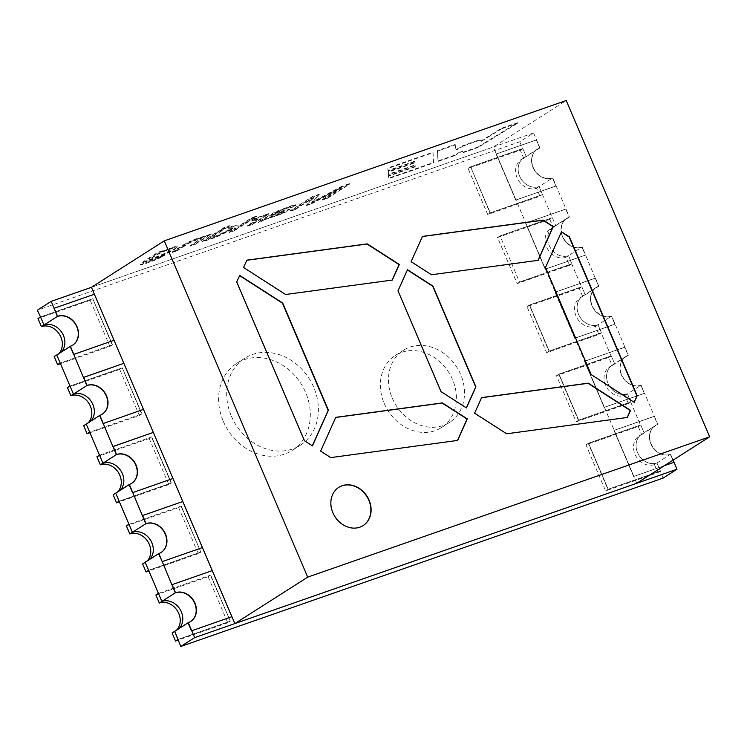<?xml version="1.0" encoding="UTF-8"?>
<svg xmlns="http://www.w3.org/2000/svg" width="747" height="747" viewBox="0 0 747 747"><rect width="100%" height="100%" fill="white"/><g stroke="black" fill="none" stroke-linecap="round" stroke-linejoin="round"><path stroke-width="0.56" stroke-dasharray="3.73 2.8" d="M654.419 464.587A16.369 13.726 -122.5 0 1 635.66 455.614A16.369 13.726 -122.5 0 1 639.236 435.818A16.369 13.726 -122.5 0 1 641.645 434.651L638.209 426.584L585.956 444.829L605.602 490.891L657.855 472.655L654.419 464.587L656.968 462.972A16.369 13.726 -122.5 0 1 638.199 453.999A16.369 13.726 -122.5 0 1 641.776 434.194A16.369 13.726 -122.5 0 1 644.194 433.027L640.758 424.959L588.505 443.204L608.151 489.266L660.404 471.03L656.968 462.972L660.404 471.03L608.151 489.266L588.505 443.204L640.758 424.959L644.194 433.027A16.369 13.726 57.5 0 0 641.776 434.194A16.369 13.726 57.5 0 0 638.199 453.999A16.369 13.726 57.5 0 0 656.968 462.972L670.376 454.409L673.813 462.477L633.624 476.502L664.298 465.726L633.848 476.362L614.202 430.291L654.4 416.256L644.577 393.23L604.379 407.264L584.733 361.193L624.922 347.159L611.662 316.065A16.369 13.726 -122.5 0 1 592.903 307.092A16.369 13.726 -122.5 0 1 596.479 287.296A16.369 13.726 -122.5 0 1 598.889 286.129L595.452 278.061L555.254 292.096L574.91 338.158L615.098 324.133L611.429 316.214A16.369 13.726 -122.5 0 1 592.67 307.241A16.369 13.726 -122.5 0 1 596.246 287.446A16.369 13.726 -122.5 0 1 598.655 286.269L595.219 278.211L555.03 292.245L574.676 338.307L614.865 324.273L611.429 316.214A16.369 13.726 -122.5 0 1 592.67 307.241A16.369 13.726 -122.5 0 1 596.246 287.446A16.369 13.726 -122.5 0 1 598.655 286.269L582.193 246.968A16.369 13.726 -122.5 0 1 563.425 237.994A16.369 13.726 -122.5 0 1 567.001 218.199A16.369 13.726 -122.5 0 1 569.419 217.022L552.715 177.87A16.369 13.726 -122.5 0 1 533.956 168.897A16.369 13.726 -122.5 0 1 537.532 149.101A16.369 13.726 -122.5 0 1 539.941 147.925L533.554 132.957L519.679 141.809L37.35 310.192M641.645 434.651L657.603 424.473A16.369 13.726 57.5 0 0 655.194 425.641A16.369 13.726 57.5 0 0 651.617 445.436A16.369 13.726 57.5 0 0 670.376 454.409L673.813 462.477L633.624 476.502L613.969 430.44L654.4 416.256L657.836 424.324A16.369 13.726 57.5 0 0 655.418 425.491A16.369 13.726 57.5 0 0 651.842 445.296A16.369 13.726 57.5 0 0 670.61 454.269L673.103 460.115M663.121 478.089L660.171 471.18L607.918 489.416L588.272 443.354L640.524 425.108L630.701 402.082L578.449 420.318L558.793 374.256L611.046 356.011L601.223 332.975L548.97 351.221L529.324 305.159L581.577 286.913L571.754 263.878L519.501 282.123L571.987 263.728L568.542 255.67A16.369 13.726 -122.5 0 1 549.783 246.697A16.369 13.726 -122.5 0 1 553.359 226.901A16.369 13.726 -122.5 0 1 555.777 225.725L569.186 217.172L565.983 208.964L525.785 222.998L545.431 269.06L585.396 255.175L581.96 247.117A16.369 13.726 -122.5 0 1 563.191 238.144A16.369 13.726 -122.5 0 1 566.768 218.348A16.369 13.726 -122.5 0 1 569.186 217.172L569.419 217.022M657.855 472.655L660.171 471.18M638.209 426.584L640.524 425.108M628.386 403.548L624.95 395.49A16.369 13.726 -122.5 0 1 606.181 386.516A16.369 13.726 -122.5 0 1 609.757 366.721A16.369 13.726 -122.5 0 1 612.176 365.544L608.74 357.486L556.487 375.732L576.133 421.794L628.386 403.548L630.926 401.933L627.489 393.865A16.369 13.726 -122.5 0 1 608.73 384.901A16.369 13.726 -122.5 0 1 612.307 365.096A16.369 13.726 -122.5 0 1 614.716 363.929L611.279 355.861L559.027 374.107L578.673 420.169L630.926 401.933L578.673 420.169L559.027 374.107L611.279 355.861L614.716 363.929A16.369 13.726 57.5 0 0 612.307 365.096A16.369 13.726 57.5 0 0 608.73 384.901A16.369 13.726 57.5 0 0 627.489 393.865L630.701 402.082M624.95 395.49L640.907 385.312L644.344 393.38L604.379 407.264L584.733 361.193L624.922 347.159L628.367 355.227A16.369 13.726 57.5 0 0 625.949 356.394A16.369 13.726 57.5 0 0 622.372 376.199A16.369 13.726 57.5 0 0 641.131 385.163L644.344 393.38L604.146 407.404L584.499 361.343L624.697 347.308L628.134 355.367A16.369 13.726 57.5 0 0 625.715 356.543A16.369 13.726 57.5 0 0 622.139 376.339A16.369 13.726 57.5 0 0 640.907 385.312L641.131 385.163M655.418 425.491L655.194 425.641A16.369 13.726 57.5 0 1 657.603 424.473L654.167 416.406L613.969 430.44L633.848 476.362L613.969 430.44L654.4 416.256L657.836 424.324M523.759 158.252A16.369 13.726 57.5 0 0 521.341 159.419A16.369 13.726 57.5 0 0 517.764 179.224A16.369 13.726 57.5 0 0 536.523 188.197L539.969 196.256L487.716 214.501L468.061 168.43L520.314 150.194L523.759 158.252L526.299 156.627A16.369 13.726 57.5 0 0 523.88 157.804A16.369 13.726 57.5 0 0 520.304 177.599A16.369 13.726 57.5 0 0 539.073 186.573L542.509 194.631L490.256 212.876L470.61 166.814L522.863 148.569L526.299 156.627L522.863 148.569L470.61 166.814L490.256 212.876L542.509 194.631L539.073 186.573A16.369 13.726 -122.5 0 1 520.304 177.599A16.369 13.726 -122.5 0 1 523.88 157.804A16.369 13.726 -122.5 0 1 526.299 156.627L539.717 148.074L536.505 139.866L496.316 153.901L515.962 199.963L555.927 186.078L552.481 178.019A16.369 13.726 -122.5 0 1 533.722 169.046A16.369 13.726 -122.5 0 1 537.298 149.241A16.369 13.726 -122.5 0 1 539.717 148.074L536.271 140.016L496.083 154.05L515.729 200.112L555.927 186.078L552.481 178.019A16.369 13.726 -122.5 0 1 533.722 169.046A16.369 13.726 -122.5 0 1 537.298 149.241A16.369 13.726 -122.5 0 1 539.717 148.074L539.941 147.925M520.314 150.194L522.863 148.569L519.679 141.809M549.792 219.291L553.228 227.349A16.369 13.726 57.5 0 0 550.81 228.526A16.369 13.726 57.5 0 0 547.234 248.321A16.369 13.726 57.5 0 0 566.002 257.295L569.438 265.353L517.185 283.599L497.539 237.527L549.792 219.291L552.332 217.666L500.079 235.912L552.332 217.666L555.777 225.725L542.509 194.631L539.969 196.256M536.523 188.197L552.715 177.87M231.355 416.107A51.627 43.298 57.5 0 0 300.322 445.24A51.627 43.298 57.5 0 0 309.062 378.44A51.627 43.298 57.5 0 0 244.801 358.196A51.627 43.298 57.5 0 0 231.355 416.107M223.269 421.261A51.627 43.298 57.5 0 0 292.226 450.404A51.627 43.298 57.5 0 0 300.966 383.603A51.627 43.298 57.5 0 0 236.706 363.359A51.627 43.298 57.5 0 0 223.269 421.261M392.315 398.282A42.812 35.903 57.5 0 0 449.498 422.447A42.812 35.903 57.5 0 0 456.753 367.048A42.812 35.903 57.5 0 0 403.464 350.259A42.812 35.903 57.5 0 0 392.315 398.282M384.219 403.445A42.812 35.903 57.5 0 0 441.402 427.611A42.812 35.903 57.5 0 0 448.658 372.211A42.812 35.903 57.5 0 0 395.368 355.423A42.812 35.903 57.5 0 0 384.219 403.445M612.176 365.544L628.367 355.227M582.697 296.447L579.261 288.389L527.008 306.634L546.664 352.696L598.917 334.451L595.471 326.392A16.369 13.726 -122.5 0 1 576.712 317.419A16.369 13.726 -122.5 0 1 580.288 297.623A16.369 13.726 -122.5 0 1 582.697 296.447L585.246 294.832L581.81 286.764L529.558 305.009L549.204 351.071L601.456 332.835L598.02 324.768A16.369 13.726 -122.5 0 1 579.252 315.794A16.369 13.726 -122.5 0 1 582.828 295.999A16.369 13.726 -122.5 0 1 585.246 294.832A16.369 13.726 57.5 0 0 582.828 295.999A16.369 13.726 57.5 0 0 579.252 315.794A16.369 13.726 57.5 0 0 598.02 324.768L601.456 332.835L549.204 351.071L529.558 305.009L581.81 286.764L585.246 294.832L598.889 286.129M595.471 326.392L611.662 316.065M553.228 227.349L555.777 225.725A16.369 13.726 57.5 0 0 553.359 226.901A16.369 13.726 57.5 0 0 549.783 246.697A16.369 13.726 57.5 0 0 568.542 255.67L581.96 247.117A16.369 13.726 -122.5 0 1 563.191 238.144A16.369 13.726 -122.5 0 1 566.768 218.348A16.369 13.726 -122.5 0 1 569.186 217.172L565.75 209.113L525.552 223.148L545.198 269.209L585.396 255.175L582.193 246.968M190.69 621.485L190.457 621.625A16.369 13.726 -122.5 0 0 190.578 621.551A16.369 13.726 -122.5 0 1 190.457 621.625A16.369 13.726 -122.5 0 1 188.048 622.802A16.369 13.726 -122.5 0 0 190.457 621.625L177.048 630.188A16.369 13.726 -122.5 0 1 174.63 631.355A16.369 13.726 57.5 0 0 177.048 630.188A16.369 13.726 57.5 0 0 179.131 628.488A16.369 13.726 -122.5 0 1 177.048 630.188L174.499 631.803A16.369 13.726 57.5 0 0 176.581 630.113M161.221 552.378L160.988 552.528A16.369 13.726 -122.5 0 0 161.1 552.453A16.369 13.726 -122.5 0 1 160.988 552.528A16.369 13.726 -122.5 0 1 158.569 553.704A16.369 13.726 -122.5 0 0 160.988 552.528L147.57 561.081A16.369 13.726 -122.5 0 1 145.161 562.258A16.369 13.726 57.5 0 0 147.57 561.081A16.369 13.726 57.5 0 0 149.652 559.391A16.369 13.726 -122.5 0 1 147.57 561.081L145.03 562.706A16.369 13.726 57.5 0 0 147.112 561.006M120.183 490.293A16.369 13.726 -122.5 0 1 118.101 491.984A16.369 13.726 -122.5 0 1 115.682 493.16A16.369 13.726 57.5 0 0 118.101 491.984A16.369 13.726 57.5 0 0 120.183 490.293M131.743 483.281L131.519 483.43A16.369 13.726 57.5 0 1 129.1 484.598A16.369 13.726 57.5 0 0 131.519 483.43A16.369 13.726 57.5 0 0 131.631 483.356A16.369 13.726 57.5 0 1 131.519 483.43L115.561 493.608A16.369 13.726 57.5 0 0 117.634 491.909M86.213 424.063A16.369 13.726 57.5 0 0 88.632 422.886A16.369 13.726 57.5 0 0 90.704 421.187A16.369 13.726 -122.5 0 1 88.632 422.886A16.369 13.726 -122.5 0 1 86.213 424.063M102.274 414.183L102.04 414.333A16.369 13.726 57.5 0 1 99.622 415.5A16.369 13.726 57.5 0 0 102.04 414.333A16.369 13.726 57.5 0 0 102.152 414.258A16.369 13.726 57.5 0 1 102.04 414.333L86.082 424.511A16.369 13.726 -122.5 0 1 83.664 425.678M56.735 354.956A16.369 13.726 57.5 0 0 59.153 353.789A16.369 13.726 57.5 0 0 61.235 352.089A16.369 13.726 -122.5 0 1 59.153 353.789A16.369 13.726 -122.5 0 1 56.735 354.956M72.795 345.086L72.571 345.235A16.369 13.726 57.5 0 1 70.153 346.403A16.369 13.726 57.5 0 0 72.571 345.235A16.369 13.726 57.5 0 0 72.683 345.161A16.369 13.726 57.5 0 1 72.571 345.235L56.613 355.413A16.369 13.726 -122.5 0 1 54.195 356.58M89.668 432.849L139.362 415.5L141.902 413.875L122.256 367.813L70.003 386.05L122.256 367.813L141.902 413.875L89.416 432.27M139.362 415.5L119.707 369.438L122.256 367.813L141.669 414.025M69.77 386.199L122.022 367.963M60.19 363.752L109.884 346.403L112.433 344.778L92.777 298.716L40.525 316.952L92.777 298.716L112.433 344.778L59.947 363.173M109.884 346.403L90.238 300.331L92.777 298.716L112.199 344.927M40.301 317.101L92.553 298.865M96.933 456.772L149.185 438.536L151.725 436.911L171.38 482.973L119.128 501.218L171.38 482.973L151.725 436.911L99.239 455.296M149.185 438.536L168.831 484.598L171.147 483.122L151.492 437.06M118.894 501.368L171.147 483.122M126.402 525.869L178.654 507.633L181.204 506.008L200.85 552.08L148.597 570.316L200.85 552.08L181.204 506.008L128.717 524.403M178.654 507.633L198.31 553.695L200.85 552.08L180.97 506.158M148.364 570.465L200.616 552.22M155.88 594.976L208.133 576.731L210.673 575.106L230.319 621.177L178.066 639.413L230.319 621.177L210.673 575.106L158.187 593.501M208.133 576.731L227.779 622.793L230.319 621.177L210.439 575.255M177.842 639.563L230.095 621.317M497.539 237.527L500.079 235.912L519.501 282.123M566.002 257.295L568.542 255.67L571.754 263.878M552.098 217.816L499.846 236.052M487.716 214.501L490.256 212.876L542.275 194.78M468.061 168.43L470.61 166.814L490.023 213.026M522.629 148.718L470.377 166.954M579.261 288.389L581.577 286.913M527.008 306.634L529.324 305.159M546.664 352.696L548.97 351.221M598.917 334.451L601.223 332.975M608.74 357.486L611.046 356.011M556.487 375.732L558.793 374.256M576.133 421.794L578.449 420.318M585.956 444.829L588.272 443.354M605.602 490.891L607.918 489.416M162.006 561.763L202.204 547.728L182.557 501.667L142.36 515.701L182.791 501.517L202.437 547.579L162.006 561.763M191.484 630.86L231.682 616.826L212.027 570.764L171.838 584.798L212.26 570.615L231.906 616.686L191.484 630.86M172.734 478.631L132.536 492.665L172.959 478.482L153.312 432.42L172.734 478.631M112.89 446.594L153.079 432.569L112.89 446.594M143.256 409.533L103.067 423.568L143.489 409.384L123.843 363.322L143.256 409.533M83.412 377.496L123.61 363.472L83.412 377.496M113.787 340.436L73.589 354.47L114.02 340.287L94.365 294.225L113.787 340.436M53.943 308.399L94.141 294.365L53.943 308.399M584.499 361.343L624.922 347.159L628.134 355.367A16.369 13.726 57.5 0 0 625.715 356.543A16.369 13.726 57.5 0 0 622.139 376.339A16.369 13.726 57.5 0 0 640.907 385.312L644.344 393.38L604.146 407.404L584.499 361.343M574.676 338.307L615.098 324.133L574.676 338.307L555.254 292.096L574.676 338.307M545.198 269.209L585.629 255.026L545.198 269.209L525.785 222.998L545.198 269.209M515.729 200.112L556.151 185.928L515.729 200.112L496.316 153.901L515.729 200.112M533.554 132.957L91.423 287.315L493.365 146.991L566.217 100.528M639.236 435.818L655.194 425.641A16.369 13.726 57.5 0 0 651.617 445.436A16.369 13.726 57.5 0 0 670.376 454.409L670.61 454.269M565.75 209.113L525.552 223.148L565.75 209.113M536.271 140.016L496.083 154.05L536.271 140.016M198.31 553.695L148.616 571.044M142.612 563.882A16.369 13.726 57.5 0 0 145.03 562.706M88.165 422.811A16.369 13.726 -122.5 0 1 86.082 424.511M119.707 369.438L67.454 387.674M168.831 484.598L119.137 501.947M113.142 494.775A16.369 13.726 57.5 0 0 115.561 493.608M569.438 265.353L571.987 263.728L519.735 281.974L517.185 283.599M58.696 353.714A16.369 13.726 -122.5 0 1 56.613 355.413M90.238 300.331L37.985 318.577M227.779 622.793L178.085 640.142M172.09 632.98A16.369 13.726 57.5 0 0 174.499 631.803M595.219 278.211L555.03 292.245L595.219 278.211M159.204 256.987L145.814 262.188L145.478 261.693L148.644 259.582L154.358 258.191L165.75 253.522L174.723 248.714L177.534 246.501L176.311 246.052L160.288 252.019L162.304 250.731L157.934 252.262L143.928 261.189L139.894 264.149L141.659 264.251L157.3 258.677L164.247 255.119L159.204 256.987L159.4 257.454L155.983 259.162L146.01 262.655L145.674 262.15L148.84 260.04L148.644 259.582M148.84 260.04L154.554 258.649L165.946 253.98L174.919 249.181L177.823 246.603L171.063 248.107L160.493 252.477L162.501 251.197L158.131 252.719L140.091 264.606L141.855 264.718L148.065 262.813L157.496 259.144L164.443 255.577L164.247 255.119M164.443 255.577L159.4 257.454M170.185 250.768C166.674 253.532 152.771 259.218 152.127 258.285C152.79 257.183 155.89 255.278 161.417 252.57C167.804 249.722 171.502 248.471 172.501 248.826L170.185 250.768L169.989 250.31C166.478 253.065 152.575 258.761 151.93 257.827C152.593 256.716 155.693 254.811 161.221 252.103C167.608 249.255 171.306 248.013 172.305 248.368L169.989 250.31M162.501 251.197L162.304 250.731M202.129 241.514L206.938 239.834L223.166 229.488L218.348 231.168L202.129 241.514L202.325 241.972L207.134 240.291L206.938 239.834M229.338 232.018L234.128 230.347L256.492 216.079L251.711 217.75L238.965 225.874L234.259 225.613L228.078 227.77L232.831 227.854L210.794 238.489L216.667 236.435L234.315 227.882L235.772 227.91L229.338 232.018L229.534 232.476L234.325 230.804L234.128 230.347M263.121 220.225L266.025 218.619L274.065 216.499L282.543 213.166L288.342 210.187L289.584 209.123L288.678 208.983L274.7 213.212C277.856 210.579 293.608 205.07 289.78 207.685L294.804 205.817L295.504 204.771L292.908 205.201L276.157 211.382L258.154 221.952L282.74 213.623L288.538 210.645L289.78 209.58L288.874 209.44L274.896 213.67C278.052 211.037 293.804 205.528 289.976 208.142L295 206.284L295.709 205.229L293.104 205.668L276.362 211.84L258.35 222.419L263.317 220.682M290.275 207.031L289.976 208.142L290.275 207.031M432.887 152.239L433.363 162.557L388.664 178.16L388.412 175.694L415.155 166.357L415.033 164.9L388.309 174.228L388.16 171.679L414.762 162.388L414.52 161.259L388.001 170.512L387.796 167.982L432.887 152.239L433.083 152.696L433.559 163.014L388.86 178.617L388.608 176.152L415.351 166.814L415.229 165.367L388.505 174.695L388.356 172.137L414.958 162.855L414.716 161.716L388.197 170.979L387.992 168.439L433.083 152.696M322.274 199.57L327.261 197.824L349.633 183.557L341.846 186.283L311.676 202.344L319.445 194.099L312.489 196.526L290.125 210.794L295.093 209.057L313.824 197.115L306.419 205.108L311.051 203.492L341.323 187.422L322.274 199.57L322.471 200.028L327.457 198.291L327.261 197.824M247.5 225.678L252.281 224.007L268.5 213.661L264.186 215.164L261.693 216.518L261.908 217.2L261.711 216.742C262.197 215.734 259.19 216.593 252.701 219.329L251.804 220.374L258.546 218.227L247.5 225.678L247.696 226.136L252.477 224.464L252.281 224.007M221.373 229.245L226.182 227.564L229.31 225.566L224.502 227.247L221.373 229.245L221.57 229.702L226.378 228.022L226.182 227.564M190.102 245.716L194.883 244.045L211.112 233.699L204.482 236.678C205.005 235.38 190.802 240.431 184.892 243.886L171.969 252.038L176.759 250.376L189.691 242.289L196.806 239.273L201.26 238.218L190.102 245.716L190.298 246.174L195.079 244.502L194.883 244.045M477.903 147L517.522 122.685L501.648 128.232L481.245 140.791L479.863 139.661L463.401 145.413L455.866 149.717L455.166 144.46L437.35 150.679L438.013 160.932L454.279 155.255L462.066 150.735L462.991 152.211L477.903 147L478.108 147.467L517.718 123.152L517.522 122.685M280.041 213.586L270.816 216.817L269.536 216.714L272.552 214.576L283.953 211.317L280.041 213.586L280.237 214.044L269.723 217.312L272.748 215.043L283.16 211.868L284.149 211.775L283.515 212.372L280.237 214.044M327.457 198.291L349.829 184.023L342.042 186.741L341.846 186.283M342.042 186.741L311.873 202.801L311.676 202.344M349.829 184.023L349.633 183.557M388.197 170.979L388.001 170.512M414.958 162.855L414.762 162.388M388.505 174.695L388.309 174.228M415.229 165.367L415.033 164.9M338.68 487.417A22.662 19.011 57.5 0 0 338.568 487.492A22.662 19.011 57.5 0 0 333.61 514.907A22.662 19.011 57.5 0 0 359.596 527.326A22.662 19.011 57.5 0 0 362.939 525.701A22.662 19.011 57.5 0 0 363.051 525.627M466.305 407.843L440.758 391.727L397.777 290.947L407.386 269.956M246.883 260.273L243.279 267.594L285.382 294.645L392.119 280.078M239.647 275.671L236.491 282.03L304.281 440.954L312.321 445.8M335.683 417.47L320.407 451.272L330.538 457.743L457.472 440.45M634.091 402.25L590.998 374.779L545.282 267.594L561.37 232M538.008 260.339L431.271 274.896L410.887 261.805L422.428 236.51M481.563 397.721L474.382 413.324L506.457 433.932L627.181 417.48M636.799 483.272L493.365 146.991M311.873 202.801L319.641 194.556L312.685 196.993L290.322 211.252L295.289 209.524L295.093 209.057M295.289 209.524L314.02 197.572L313.824 197.115M314.02 197.572L306.419 205.108M312.685 196.993L312.489 196.526M306.615 205.565L311.247 203.95L311.051 203.492M311.247 203.95L341.519 187.88L341.323 187.422M341.519 187.88L322.471 200.028M266.221 219.086L266.025 218.619M295 206.284L294.804 205.817M258.35 222.419L258.154 221.952M272.748 215.043L272.552 214.576M252.477 224.464L268.696 214.118L268.5 213.661M268.696 214.118L264.382 215.631L264.186 215.164M264.382 215.631L261.908 217.2C262.393 216.191 259.386 217.06 252.897 219.786L252.701 219.329M252.897 219.786L252 220.832L251.804 220.374M252 220.832L258.602 218.955L247.696 226.136M234.325 230.804L256.688 216.537L256.492 216.079M256.688 216.537L251.907 218.208L251.711 217.75M251.907 218.208L239.161 226.332L238.965 225.874M239.161 226.332L234.259 225.613M234.455 226.07L228.274 228.237L228.078 227.77M228.274 228.237L233.027 228.311L232.831 227.854M233.027 228.311L210.99 238.947L210.794 238.489M210.99 238.947L216.863 236.902L216.667 236.435M216.863 236.902L234.511 228.339L234.315 227.882M234.511 228.339L235.968 228.377L235.772 227.91M235.968 228.377L229.534 232.476M226.378 228.022L229.506 226.033L229.31 225.566M229.506 226.033L224.698 227.704L224.502 227.247M224.698 227.704L221.57 229.702M207.134 240.291L223.362 229.945L223.166 229.488M223.362 229.945L218.544 231.626L218.348 231.168M218.544 231.626L202.325 241.972M195.079 244.502L211.308 234.156L211.112 233.699M211.308 234.156L206.984 235.66L206.788 235.202M206.984 235.66L204.678 237.135L204.482 236.678M204.678 237.135C205.201 235.837 190.999 240.898 185.088 244.344L172.165 252.505L171.969 252.038M172.165 252.505L176.955 250.833L176.759 250.376M176.955 250.833L189.887 242.747L197.003 239.74L201.457 238.676L190.298 246.174M517.718 123.152L501.844 128.689L501.648 128.232M501.844 128.689L481.442 141.258L481.245 140.791M481.442 141.258L479.863 139.661M480.06 140.128L463.598 145.87L463.401 145.413M463.598 145.87L456.062 150.175L455.866 149.717M456.062 150.175L455.166 144.46M455.362 144.918L437.546 151.137L437.35 150.679M437.546 151.137L438.013 160.932M438.209 161.389L454.475 155.712L454.279 155.255M454.475 155.712L462.262 151.193L462.066 150.735M462.262 151.193L462.991 152.211M463.187 152.668L478.108 147.467M292.226 450.404L300.322 445.24M236.706 363.359L244.801 358.196M441.402 427.611L449.498 422.447M395.368 355.423L403.464 350.259M625.949 356.394L609.757 366.721M596.479 287.296L580.288 297.623M567.001 218.199L550.81 228.526M537.532 149.101L521.341 159.419M269.527 216.845L269.723 217.312M283.953 211.308L284.149 211.775"/><path stroke-width="1.12" d="M673.103 460.115L674.046 462.328L664.298 465.726L674.046 462.328L676.997 469.237L663.121 478.089L180.783 646.472L174.63 631.355L188.048 622.802L191.484 630.86L231.906 616.686L212.26 570.615L172.062 584.649L175.508 592.707A16.369 13.726 -122.5 0 1 194.267 601.68A16.369 13.726 -122.5 0 1 190.69 621.485A16.369 13.726 -122.5 0 1 188.272 622.653L194.659 637.621L180.783 646.472M176.581 630.113A16.369 13.726 57.5 0 0 177.272 610.626A16.369 13.726 57.5 0 0 159.316 603.034L161.856 601.41A16.369 13.726 -122.5 0 1 179.822 609.001A16.369 13.726 -122.5 0 1 179.131 628.488A16.369 13.726 57.5 0 0 179.822 609.001A16.369 13.726 57.5 0 0 161.856 601.41L158.42 593.351L161.856 601.41L175.274 592.857A16.369 13.726 -122.5 0 1 193.996 601.755A16.369 13.726 -122.5 0 1 190.578 621.551A16.369 13.726 -122.5 0 0 193.996 601.755A16.369 13.726 -122.5 0 0 175.274 592.857L175.508 592.707M188.272 622.653L191.484 630.86L231.906 616.686L212.26 570.615L172.062 584.649L175.274 592.857L162.239 561.613L202.437 547.579L182.791 501.517L142.593 515.551L146.029 523.61A16.369 13.726 -122.5 0 1 164.798 532.583A16.369 13.726 -122.5 0 1 161.221 552.378A16.369 13.726 -122.5 0 1 158.803 553.555L162.239 561.613L202.437 547.579L182.791 501.517L142.593 515.551L145.796 523.759A16.369 13.726 -122.5 0 1 164.527 532.658A16.369 13.726 -122.5 0 1 161.1 552.453A16.369 13.726 -122.5 0 0 164.527 532.658A16.369 13.726 -122.5 0 0 145.796 523.759L146.029 523.61M148.616 571.044L146.057 571.941L142.612 563.882L145.161 562.258L148.597 570.316L145.161 562.258L158.569 553.704L162.239 561.613L158.803 553.555M146.057 571.941L148.597 570.316L158.42 593.351L155.88 594.976L159.316 603.034M147.112 561.006A16.369 13.726 57.5 0 0 147.803 541.528A16.369 13.726 57.5 0 0 129.838 533.937L132.387 532.312L128.951 524.254L132.387 532.312A16.369 13.726 -122.5 0 1 150.343 539.904A16.369 13.726 -122.5 0 1 149.652 559.391A16.369 13.726 57.5 0 0 150.343 539.904A16.369 13.726 57.5 0 0 132.387 532.312L145.796 523.759L129.334 484.458A16.369 13.726 57.5 0 0 131.743 483.281A16.369 13.726 57.5 0 0 135.319 463.485A16.369 13.726 57.5 0 0 116.56 454.512L113.124 446.454L153.312 432.42L172.959 478.482L132.536 492.665L129.334 484.458M119.137 501.947L116.579 502.843L113.142 494.775L115.682 493.16L119.128 501.218L115.682 493.16L129.1 484.598L132.536 492.665L172.959 478.482L153.312 432.42L112.89 446.594L99.855 415.36A16.369 13.726 57.5 0 0 102.274 414.183A16.369 13.726 57.5 0 0 105.85 394.388A16.369 13.726 57.5 0 0 87.082 385.415L83.645 377.356L123.843 363.322L143.489 409.384L103.067 423.568L99.855 415.36M117.634 491.909A16.369 13.726 57.5 0 0 118.325 472.431A16.369 13.726 57.5 0 0 100.369 464.839L102.918 463.215L99.472 455.156L102.918 463.215A16.369 13.726 -122.5 0 1 120.874 470.806A16.369 13.726 -122.5 0 1 120.183 490.293A16.369 13.726 57.5 0 0 120.874 470.806A16.369 13.726 57.5 0 0 102.918 463.215L116.327 454.662L112.89 446.594L116.56 454.512M131.631 483.356A16.369 13.726 57.5 0 0 135.048 463.56A16.369 13.726 57.5 0 0 116.327 454.662A16.369 13.726 57.5 0 1 135.048 463.56A16.369 13.726 57.5 0 1 131.631 483.356M100.369 464.839L96.933 456.772L99.472 455.156L89.649 432.121L87.11 433.746L83.664 425.678L86.213 424.063L89.649 432.121L86.213 424.063L99.622 415.5L103.067 423.568L143.489 409.384L123.843 363.322L83.412 377.496L70.386 346.253A16.369 13.726 57.5 0 0 72.795 345.086A16.369 13.726 57.5 0 0 76.371 325.29A16.369 13.726 57.5 0 0 57.612 316.317L54.176 308.25L94.365 294.225L114.02 340.287L73.589 354.47L70.386 346.253M164.275 240.851L307.708 577.132L709.65 436.808L566.217 100.528L164.275 240.851L91.423 287.315L51.226 301.34L37.35 310.192L40.525 316.952L37.985 318.577L41.421 326.635L43.97 325.02L40.525 316.952L43.97 325.02A16.369 13.726 -122.5 0 1 61.926 332.611A16.369 13.726 -122.5 0 1 61.235 352.089A16.369 13.726 57.5 0 0 61.926 332.611A16.369 13.726 57.5 0 0 43.97 325.02L57.379 316.467L54.176 308.25L94.365 294.225L114.02 340.287L73.589 354.47L70.153 346.403L54.195 356.58L57.631 364.648L60.18 363.023L56.735 354.956L70.003 386.05L67.454 387.674L70.9 395.742L73.439 394.117L70.003 386.05L73.439 394.117A16.369 13.726 -122.5 0 1 91.395 401.709A16.369 13.726 -122.5 0 1 90.704 421.187A16.369 13.726 57.5 0 0 91.395 401.709A16.369 13.726 57.5 0 0 73.439 394.117L86.857 385.564L83.412 377.496L87.082 385.415M102.152 414.258A16.369 13.726 57.5 0 0 105.579 394.463A16.369 13.726 57.5 0 0 86.857 385.564A16.369 13.726 57.5 0 1 105.579 394.463A16.369 13.726 57.5 0 1 102.152 414.258M51.226 301.34L57.379 316.467A16.369 13.726 57.5 0 1 76.11 325.365A16.369 13.726 57.5 0 1 72.683 345.161A16.369 13.726 57.5 0 0 76.11 325.365A16.369 13.726 57.5 0 0 57.379 316.467L57.612 316.317M116.579 502.843L119.128 501.218L128.951 524.254L126.402 525.869L129.838 533.937M174.63 631.355L178.066 639.413L175.526 641.038L172.09 632.98L174.63 631.355M194.659 637.621L676.997 469.237M70.9 395.742A16.369 13.726 -122.5 0 1 88.856 403.324A16.369 13.726 -122.5 0 1 88.165 422.811M87.11 433.746L89.668 432.849M41.421 326.635A16.369 13.726 -122.5 0 1 59.386 334.226A16.369 13.726 -122.5 0 1 58.696 353.714M57.631 364.648L60.19 363.752M178.085 640.142L175.526 641.038M359.83 527.177A22.662 19.011 57.5 0 0 363.173 525.561A22.662 19.011 57.5 0 0 367.01 496.232A22.662 19.011 57.5 0 0 338.802 487.343A22.662 19.011 57.5 0 0 333.844 514.758A22.662 19.011 57.5 0 0 359.83 527.177M246.94 260.152L243.503 267.454L285.615 294.495L392.296 280.06L399.309 264.475L367.235 243.867L246.94 260.152M239.75 275.438L236.724 281.88L304.515 440.805L312.451 445.884L328.4 410.206L282.693 303.03L239.75 275.438M457.65 440.422L467.286 418.88L442.42 402.904L335.739 417.349L320.64 451.123L330.762 457.603L457.65 440.422M481.619 397.6L474.606 413.184L506.69 433.783L627.349 417.452L630.561 410.383L588.309 383.155L481.619 397.6M538.185 260.311L431.505 274.756L411.121 261.655L422.485 236.388L543.153 220.057L553.284 226.537L538.185 260.311M545.515 267.454L561.473 231.775L569.41 236.846L637.191 395.779L634.222 402.334L591.232 374.63L545.515 267.454M440.991 391.577L398.002 290.807L407.488 269.732L432.933 286.073L475.914 386.853L466.436 407.927L440.991 391.577M363.051 525.627A22.662 19.011 57.5 0 0 366.777 496.372A22.662 19.011 57.5 0 0 338.68 487.417M407.386 269.956L432.7 286.222L475.69 387.002L466.305 407.843M392.119 280.078L399.075 264.625L367.001 244.017L246.883 260.273M312.321 445.8L328.176 410.355L282.459 303.17L239.647 275.671M457.472 440.45L467.052 419.03L442.187 403.053L335.683 417.47M561.37 232L569.177 236.995L636.967 395.919L634.091 402.25M422.428 236.51L542.92 220.206L553.051 226.686L538.008 260.339M627.181 417.48L630.328 410.533L588.076 383.304L481.563 397.721M91.423 287.315L234.857 623.596L636.799 483.272L709.65 436.808M307.708 577.132L234.857 623.596"/></g></svg>
